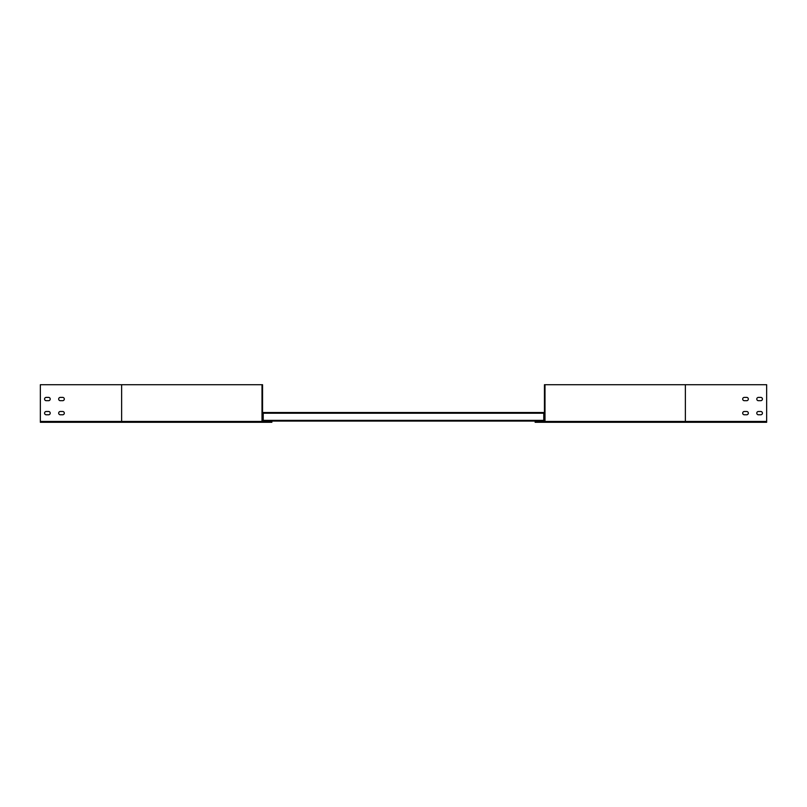 <?xml version="1.0" encoding="UTF-8"?>
<svg xmlns="http://www.w3.org/2000/svg" width="807" height="807" viewBox="0 0 807 807"><rect width="100%" height="100%" fill="white"/><g stroke="black" fill="none" stroke-linecap="round" stroke-linejoin="round"><path stroke-width="1.21" d="M746.687 400.686A1.644 1.644 0 0 0 748.331 399.041A1.644 1.644 0 0 0 746.687 397.397A1.644 1.644 0 0 1 748.331 399.041A1.644 1.644 0 0 1 746.687 400.686L744.336 400.686A1.644 1.644 0 0 1 742.692 399.041A1.644 1.644 0 0 1 744.336 397.397A1.644 1.644 0 0 0 742.692 399.041A1.644 1.644 0 0 0 744.336 400.686M760.779 400.686A1.644 1.644 0 0 0 762.423 399.041A1.644 1.644 0 0 0 760.779 397.397A1.644 1.644 0 0 1 762.423 399.041A1.644 1.644 0 0 1 760.779 400.686L758.429 400.686A1.644 1.644 0 0 1 756.784 399.041A1.644 1.644 0 0 1 758.429 397.397A1.644 1.644 0 0 0 756.784 399.041A1.644 1.644 0 0 0 758.429 400.686M746.687 414.778A1.644 1.644 0 0 0 748.331 413.134A1.644 1.644 0 0 0 746.687 411.489A1.644 1.644 0 0 1 748.331 413.134A1.644 1.644 0 0 1 746.687 414.778L744.336 414.778A1.644 1.644 0 0 1 742.692 413.134A1.644 1.644 0 0 1 744.336 411.489A1.644 1.644 0 0 0 742.692 413.134A1.644 1.644 0 0 0 744.336 414.778M760.779 414.778A1.644 1.644 0 0 0 762.423 413.134A1.644 1.644 0 0 0 760.779 411.489A1.644 1.644 0 0 1 762.423 413.134A1.644 1.644 0 0 1 760.779 414.778L758.429 414.778A1.644 1.644 0 0 1 756.784 413.134A1.644 1.644 0 0 1 758.429 411.489A1.644 1.644 0 0 0 756.784 413.134A1.644 1.644 0 0 0 758.429 414.778M262.84 422.293L40.35 422.293L40.35 384.707L262.557 384.707L262.003 384.707L262.003 421.446A0.847 0.847 0 0 0 262.84 422.293L271.868 422.293L271.868 421.072L535.132 421.072L535.132 422.293L766.65 422.293L766.65 384.707L544.443 384.707L544.443 421.446L539.601 421.728L539.601 421.072L543.777 421.072L543.777 413.224L544.443 413.224M262.557 412.518L543.777 412.518L543.777 413.224L544.443 412.518M544.443 412.992L543.777 412.992L544.443 412.992M263.223 412.992L262.557 412.992L263.223 412.992M262.557 420.366L263.223 421.072L263.223 412.518L263.223 413.224L543.777 413.224M544.443 420.366L543.777 420.598M263.223 420.598L267.399 421.072L267.399 421.728L262.557 421.446L262.557 384.707M544.443 420.598L543.817 420.598M263.183 420.598L262.557 420.598M758.429 397.397L760.779 397.397M758.429 411.489L760.779 411.489M744.336 411.489L746.687 411.489M744.336 397.397L746.687 397.397M544.443 421.072L535.132 421.072M685.375 384.707L685.375 421.446L544.997 421.446L544.997 384.707M544.997 421.446A0.847 0.847 0 0 1 544.16 422.293M60.313 400.686L62.664 400.686A1.644 1.644 0 0 0 64.308 399.041A1.644 1.644 0 0 0 62.664 397.397L60.313 397.397A1.644 1.644 0 0 0 58.669 399.041A1.644 1.644 0 0 0 60.313 400.686M46.221 400.686L48.571 400.686A1.644 1.644 0 0 0 50.216 399.041A1.644 1.644 0 0 0 48.571 397.397L46.221 397.397A1.644 1.644 0 0 0 44.577 399.041A1.644 1.644 0 0 0 46.221 400.686M60.313 414.778L62.664 414.778A1.644 1.644 0 0 0 64.308 413.134A1.644 1.644 0 0 0 62.664 411.489L60.313 411.489A1.644 1.644 0 0 0 58.669 413.134A1.644 1.644 0 0 0 60.313 414.778M46.221 414.778L48.571 414.778A1.644 1.644 0 0 0 50.216 413.134A1.644 1.644 0 0 0 48.571 411.489L46.221 411.489A1.644 1.644 0 0 0 44.577 413.134A1.644 1.644 0 0 0 46.221 414.778M263.183 421.072L262.557 421.072M271.868 421.072L267.399 421.072M262.557 413.224L263.223 413.224M263.223 420.366L543.777 420.366M685.375 422.293L685.375 421.446L766.65 421.446M40.35 421.446L121.625 421.446L121.625 384.707M121.625 422.293L121.625 421.446L262.003 421.446"/></g></svg>

